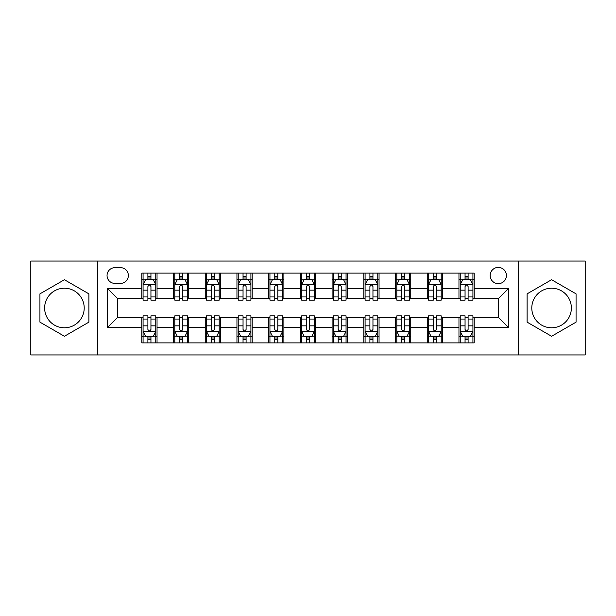 <?xml version="1.0" encoding="UTF-8"?>
<svg xmlns="http://www.w3.org/2000/svg" width="616" height="616" viewBox="0 0 616 616"><rect width="100%" height="100%" fill="white"/><g stroke="black" fill="none" stroke-linecap="round" stroke-linejoin="round"><path stroke-width="0.92" d="M551.582 288.211A19.789 19.789 0 0 0 531.793 308A19.789 19.789 0 0 0 551.582 327.789A19.789 19.789 0 0 0 571.371 308A19.789 19.789 0 0 0 551.582 288.211M498.298 267.406A8.116 8.116 0 0 0 490.174 275.521A8.116 8.116 0 0 0 498.298 283.645A8.116 8.116 0 0 0 506.414 275.521A8.116 8.116 0 0 0 498.298 267.406M64.418 327.789A19.789 19.789 0 0 1 44.629 308A19.789 19.789 0 0 1 64.418 288.211A19.789 19.789 0 0 1 84.207 308A19.789 19.789 0 0 1 64.418 327.789M518.595 354.939L585.2 354.939L585.2 261.061L518.595 261.061L518.595 354.939L97.405 354.939L97.405 261.061L30.8 261.061L30.8 354.939L97.405 354.939M114.915 283.391L120.497 283.391A7.869 7.869 0 0 0 128.359 275.521A7.869 7.869 0 0 0 120.497 267.66L114.915 267.66A7.869 7.869 0 0 0 107.045 275.521A7.869 7.869 0 0 0 114.915 283.391M518.595 261.061L97.405 261.061M141.803 327.535L107.554 327.535L107.554 288.465L141.803 288.465L141.803 298.614L117.702 298.614L117.702 317.386L141.803 317.386L141.803 342.889L474.197 342.889L474.197 317.386L498.298 317.386L498.298 298.614L474.197 298.614L474.197 288.465L508.446 288.465L508.446 327.535L474.197 327.535M474.197 288.465L474.197 273.111L141.803 273.111L141.803 288.465M458.966 273.111L458.966 298.614L460.237 298.614M465.057 298.614L468.106 298.614M472.926 298.614L474.197 298.614M458.966 298.614L441.21 298.614M427.25 273.111L427.25 298.614L428.52 298.614M433.341 298.614L436.39 298.614M427.25 298.614L409.494 298.614M395.534 273.111L395.534 298.614L396.804 298.614M401.624 298.614L404.673 298.614M395.534 298.614L377.777 298.614M363.817 273.111L363.817 298.614L365.088 298.614M369.908 298.614L372.957 298.614M363.817 298.614L346.061 298.614M332.101 273.111L332.101 298.614L333.372 298.614M338.192 298.614L341.241 298.614M332.101 298.614L314.345 298.614M300.385 273.111L300.385 298.614L301.655 298.614M306.475 298.614L309.525 298.614M300.385 298.614L282.629 298.614M268.668 273.111L268.668 298.614L269.939 298.614M274.759 298.614L277.808 298.614M268.668 298.614L250.912 298.614M236.952 273.111L236.952 298.614L238.223 298.614M243.043 298.614L246.092 298.614M236.952 298.614L219.196 298.614M205.236 273.111L205.236 298.614L206.506 298.614M211.327 298.614L214.376 298.614M205.236 298.614L187.48 298.614M173.519 273.111L173.519 298.614L174.79 298.614M179.61 298.614L182.659 298.614M173.519 298.614L155.763 298.614M141.803 298.614L143.074 298.614M147.894 298.614L150.943 298.614M141.803 317.386L143.074 317.386M147.894 317.386L150.943 317.386M155.763 317.386L157.034 317.386L157.034 342.889M174.79 317.386L157.034 317.386M179.61 317.386L182.659 317.386M187.48 317.386L188.75 317.386L188.75 342.889M206.506 317.386L188.75 317.386M211.327 317.386L214.376 317.386M219.196 317.386L220.466 317.386L220.466 342.889M238.223 317.386L220.466 317.386M243.043 317.386L246.092 317.386M250.912 317.386L252.183 317.386L252.183 342.889M269.939 317.386L252.183 317.386M274.759 317.386L277.808 317.386M282.629 317.386L283.899 317.386L283.899 342.889M301.655 317.386L283.899 317.386M306.475 317.386L309.525 317.386M314.345 317.386L315.615 317.386L315.615 342.889M333.372 317.386L315.615 317.386M338.192 317.386L341.241 317.386M346.061 317.386L347.332 317.386L347.332 342.889M365.088 317.386L347.332 317.386M369.908 317.386L372.957 317.386M377.777 317.386L379.048 317.386L379.048 342.889M396.804 317.386L379.048 317.386M401.624 317.386L404.673 317.386M409.494 317.386L410.764 317.386L410.764 342.889M428.52 317.386L410.764 317.386M433.341 317.386L436.39 317.386M441.21 317.386L442.481 317.386L442.481 342.889M460.237 317.386L442.481 317.386M465.057 317.386L468.106 317.386M472.926 317.386L474.197 317.386M157.034 273.111L157.034 298.614M141.803 279.456L143.074 279.456M147.894 279.456L150.943 279.456M155.763 279.456L157.034 279.456M141.803 336.544L143.074 336.544M147.894 336.544L150.943 336.544M155.763 336.544L157.034 336.544M173.519 317.386L173.519 342.889M188.75 273.111L188.75 298.614M173.519 279.456L174.79 279.456M179.61 279.456L182.659 279.456M187.48 279.456L188.75 279.456M173.519 336.544L174.79 336.544M179.61 336.544L182.659 336.544M187.48 336.544L188.75 336.544M205.236 317.386L205.236 342.889M205.236 336.544L206.506 336.544M211.327 336.544L214.376 336.544M219.196 336.544L220.466 336.544M220.466 273.111L220.466 298.614M205.236 279.456L206.506 279.456M211.327 279.456L214.376 279.456M219.196 279.456L220.466 279.456M236.952 317.386L236.952 342.889M236.952 336.544L238.223 336.544M243.043 336.544L246.092 336.544M250.912 336.544L252.183 336.544M252.183 273.111L252.183 298.614M236.952 279.456L238.223 279.456M243.043 279.456L246.092 279.456M250.912 279.456L252.183 279.456M268.668 317.386L268.668 342.889M268.668 336.544L269.939 336.544M274.759 336.544L277.808 336.544M282.629 336.544L283.899 336.544M283.899 273.111L283.899 298.614M268.668 279.456L269.939 279.456M274.759 279.456L277.808 279.456M282.629 279.456L283.899 279.456M300.385 317.386L300.385 342.889M300.385 336.544L301.655 336.544M306.475 336.544L309.525 336.544M314.345 336.544L315.615 336.544M315.615 273.111L315.615 298.614M300.385 279.456L301.655 279.456M306.475 279.456L309.525 279.456M314.345 279.456L315.615 279.456M332.101 317.386L332.101 342.889M332.101 336.544L333.372 336.544M338.192 336.544L341.241 336.544M346.061 336.544L347.332 336.544M347.332 273.111L347.332 298.614M332.101 279.456L333.372 279.456M338.192 279.456L341.241 279.456M346.061 279.456L347.332 279.456M363.817 317.386L363.817 342.889M363.817 336.544L365.088 336.544M369.908 336.544L372.957 336.544M377.777 336.544L379.048 336.544M379.048 273.111L379.048 298.614M363.817 279.456L365.088 279.456M369.908 279.456L372.957 279.456M377.777 279.456L379.048 279.456M395.534 317.386L395.534 342.889M395.534 336.544L396.804 336.544M401.624 336.544L404.673 336.544M409.494 336.544L410.764 336.544M410.764 273.111L410.764 298.614M395.534 279.456L396.804 279.456M401.624 279.456L404.673 279.456M409.494 279.456L410.764 279.456M427.25 317.386L427.25 342.889M427.25 336.544L428.52 336.544M433.341 336.544L436.39 336.544M441.21 336.544L442.481 336.544M442.481 273.111L442.481 298.614M427.25 279.456L428.52 279.456M433.341 279.456L436.39 279.456M441.21 279.456L442.481 279.456M458.966 317.386L458.966 342.889M458.966 336.544L460.237 336.544M465.057 336.544L468.106 336.544M472.926 336.544L474.197 336.544M458.966 279.456L460.237 279.456M465.057 279.456L468.106 279.456M472.926 279.456L474.197 279.456M117.702 298.614L107.554 288.465M117.702 317.386L107.554 327.535M508.446 288.465L498.298 298.614M508.446 327.535L498.298 317.386M64.418 336.274L88.904 322.137L88.904 293.863L64.418 279.726L39.932 293.863L39.932 322.137L64.418 336.274M576.068 293.863L551.582 279.726L527.096 293.863L527.096 322.137L551.582 336.274L576.068 322.137L576.068 293.863M150.943 276.407L147.894 276.407M155.763 296.95L150.943 296.95L150.943 300.131L155.763 300.131L155.763 284.654L153.222 279.579L145.615 279.579L143.074 284.654L143.074 300.131L147.894 300.131L147.894 296.95L143.074 296.95M143.074 284.654L143.074 273.111M155.763 284.654L155.763 273.111M147.894 279.579L147.894 273.111M150.943 273.111L150.943 279.579M150.943 296.95L150.943 286.563C149.927 284.607 148.91 284.607 147.894 286.563L147.894 296.95M147.894 339.593L150.943 339.593M143.074 319.05L147.894 319.05L147.894 315.869L143.074 315.869L143.074 331.346L145.615 336.421L153.222 336.421L155.763 331.346L155.763 315.869L150.943 315.869L150.943 319.05L155.763 319.05M155.763 331.346L155.763 342.889M143.074 331.346L143.074 342.889M150.943 336.421L150.943 342.889M147.894 342.889L147.894 336.421M147.894 319.05L147.894 329.437C148.91 331.393 149.927 331.393 150.943 329.437L150.943 319.05M182.659 276.407L179.61 276.407M187.48 296.95L182.659 296.95L182.659 300.131L187.48 300.131L187.48 284.654L184.939 279.579L177.331 279.579L174.79 284.654L174.79 300.131L179.61 300.131L179.61 296.95L174.79 296.95M174.79 284.654L174.79 273.111M187.48 284.654L187.48 273.111M179.61 279.579L179.61 273.111M182.659 273.111L182.659 279.579M182.659 296.95L182.659 286.563C181.643 284.607 180.627 284.607 179.61 286.563L179.61 296.95M214.376 276.407L211.327 276.407M219.196 296.95L214.376 296.95L214.376 300.131L219.196 300.131L219.196 284.654L216.655 279.579L209.047 279.579L206.506 284.654L206.506 300.131L211.327 300.131L211.327 296.95L206.506 296.95M206.506 284.654L206.506 273.111M219.196 284.654L219.196 273.111M211.327 279.579L211.327 273.111M214.376 273.111L214.376 279.579M214.376 296.95L214.376 286.563C213.359 284.607 212.343 284.607 211.327 286.563L211.327 296.95M246.092 276.407L243.043 276.407M250.912 296.95L246.092 296.95L246.092 300.131L250.912 300.131L250.912 284.654L248.371 279.579L240.764 279.579L238.223 284.654L238.223 300.131L243.043 300.131L243.043 296.95L238.223 296.95M238.223 284.654L238.223 273.111M250.912 284.654L250.912 273.111M243.043 279.579L243.043 273.111M246.092 273.111L246.092 279.579M246.092 296.95L246.092 286.563C245.076 284.607 244.059 284.607 243.043 286.563L243.043 296.95M179.61 339.593L182.659 339.593M174.79 319.05L179.61 319.05L179.61 315.869L174.79 315.869L174.79 331.346L177.331 336.421L184.939 336.421L187.48 331.346L187.48 315.869L182.659 315.869L182.659 319.05L187.48 319.05M187.48 331.346L187.48 342.889M174.79 331.346L174.79 342.889M182.659 336.421L182.659 342.889M179.61 342.889L179.61 336.421M179.61 319.05L179.61 329.437C180.627 331.393 181.643 331.393 182.659 329.437L182.659 319.05M211.327 339.593L214.376 339.593M206.506 319.05L211.327 319.05L211.327 315.869L206.506 315.869L206.506 331.346L209.047 336.421L216.655 336.421L219.196 331.346L219.196 315.869L214.376 315.869L214.376 319.05L219.196 319.05M219.196 331.346L219.196 342.889M206.506 331.346L206.506 342.889M214.376 336.421L214.376 342.889M211.327 342.889L211.327 336.421M211.327 319.05L211.327 329.437C212.343 331.393 213.359 331.393 214.376 329.437L214.376 319.05M243.043 339.593L246.092 339.593M238.223 319.05L243.043 319.05L243.043 315.869L238.223 315.869L238.223 331.346L240.764 336.421L248.371 336.421L250.912 331.346L250.912 315.869L246.092 315.869L246.092 319.05L250.912 319.05M250.912 331.346L250.912 342.889M238.223 331.346L238.223 342.889M246.092 336.421L246.092 342.889M243.043 342.889L243.043 336.421M243.043 319.05L243.043 329.437C244.059 331.393 245.076 331.393 246.092 329.437L246.092 319.05M277.808 276.407L274.759 276.407M282.629 296.95L277.808 296.95L277.808 300.131L282.629 300.131L282.629 284.654L280.088 279.579L272.48 279.579L269.939 284.654L269.939 300.131L274.759 300.131L274.759 296.95L269.939 296.95M269.939 284.654L269.939 273.111M282.629 284.654L282.629 273.111M274.759 279.579L274.759 273.111M277.808 273.111L277.808 279.579M277.808 296.95L277.808 286.563C276.792 284.607 275.775 284.607 274.759 286.563L274.759 296.95M274.759 339.593L277.808 339.593M269.939 319.05L274.759 319.05L274.759 315.869L269.939 315.869L269.939 331.346L272.48 336.421L280.088 336.421L282.629 331.346L282.629 315.869L277.808 315.869L277.808 319.05L282.629 319.05M282.629 331.346L282.629 342.889M269.939 331.346L269.939 342.889M277.808 336.421L277.808 342.889M274.759 342.889L274.759 336.421M274.759 319.05L274.759 329.437C275.775 331.393 276.792 331.393 277.808 329.437L277.808 319.05M309.525 276.407L306.475 276.407M314.345 296.95L309.525 296.95L309.525 300.131L314.345 300.131L314.345 284.654L311.804 279.579L304.196 279.579L301.655 284.654L301.655 300.131L306.475 300.131L306.475 296.95L301.655 296.95M301.655 284.654L301.655 273.111M314.345 284.654L314.345 273.111M306.475 279.579L306.475 273.111M309.525 273.111L309.525 279.579M309.525 296.95L309.525 286.563C308.508 284.607 307.492 284.607 306.475 286.563L306.475 296.95M341.241 276.407L338.192 276.407M346.061 296.95L341.241 296.95L341.241 300.131L346.061 300.131L346.061 284.654L343.52 279.579L335.913 279.579L333.372 284.654L333.372 300.131L338.192 300.131L338.192 296.95L333.372 296.95M333.372 284.654L333.372 273.111M346.061 284.654L346.061 273.111M338.192 279.579L338.192 273.111M341.241 273.111L341.241 279.579M341.241 296.95L341.241 286.563C340.225 284.607 339.208 284.607 338.192 286.563L338.192 296.95M372.957 276.407L369.908 276.407M377.777 296.95L372.957 296.95L372.957 300.131L377.777 300.131L377.777 284.654L375.236 279.579L367.629 279.579L365.088 284.654L365.088 300.131L369.908 300.131L369.908 296.95L365.088 296.95M365.088 284.654L365.088 273.111M377.777 284.654L377.777 273.111M369.908 279.579L369.908 273.111M372.957 273.111L372.957 279.579M372.957 296.95L372.957 286.563C371.941 284.607 370.924 284.607 369.908 286.563L369.908 296.95M404.673 276.407L401.624 276.407M409.494 296.95L404.673 296.95L404.673 300.131L409.494 300.131L409.494 284.654L406.953 279.579L399.345 279.579L396.804 284.654L396.804 300.131L401.624 300.131L401.624 296.95L396.804 296.95M396.804 284.654L396.804 273.111M409.494 284.654L409.494 273.111M401.624 279.579L401.624 273.111M404.673 273.111L404.673 279.579M404.673 296.95L404.673 286.563C403.657 284.607 402.641 284.607 401.624 286.563L401.624 296.95M436.39 276.407L433.341 276.407M441.21 296.95L436.39 296.95L436.39 300.131L441.21 300.131L441.21 284.654L438.669 279.579L431.061 279.579L428.52 284.654L428.52 300.131L433.341 300.131L433.341 296.95L428.52 296.95M428.52 284.654L428.52 273.111M441.21 284.654L441.21 273.111M433.341 279.579L433.341 273.111M436.39 273.111L436.39 279.579M436.39 296.95L436.39 286.563C435.373 284.607 434.357 284.607 433.341 286.563L433.341 296.95M306.475 339.593L309.525 339.593M301.655 319.05L306.475 319.05L306.475 315.869L301.655 315.869L301.655 331.346L304.196 336.421L311.804 336.421L314.345 331.346L314.345 315.869L309.525 315.869L309.525 319.05L314.345 319.05M314.345 331.346L314.345 342.889M301.655 331.346L301.655 342.889M309.525 336.421L309.525 342.889M306.475 342.889L306.475 336.421M306.475 319.05L306.475 329.437C307.492 331.393 308.508 331.393 309.525 329.437L309.525 319.05M338.192 339.593L341.241 339.593M333.372 319.05L338.192 319.05L338.192 315.869L333.372 315.869L333.372 331.346L335.913 336.421L343.52 336.421L346.061 331.346L346.061 315.869L341.241 315.869L341.241 319.05L346.061 319.05M346.061 331.346L346.061 342.889M333.372 331.346L333.372 342.889M341.241 336.421L341.241 342.889M338.192 342.889L338.192 336.421M338.192 319.05L338.192 329.437C339.208 331.393 340.225 331.393 341.241 329.437L341.241 319.05M369.908 339.593L372.957 339.593M365.088 319.05L369.908 319.05L369.908 315.869L365.088 315.869L365.088 331.346L367.629 336.421L375.236 336.421L377.777 331.346L377.777 315.869L372.957 315.869L372.957 319.05L377.777 319.05M377.777 331.346L377.777 342.889M365.088 331.346L365.088 342.889M372.957 336.421L372.957 342.889M369.908 342.889L369.908 336.421M369.908 319.05L369.908 329.437C370.924 331.393 371.941 331.393 372.957 329.437L372.957 319.05M401.624 339.593L404.673 339.593M396.804 319.05L401.624 319.05L401.624 315.869L396.804 315.869L396.804 331.346L399.345 336.421L406.953 336.421L409.494 331.346L409.494 315.869L404.673 315.869L404.673 319.05L409.494 319.05M409.494 331.346L409.494 342.889M396.804 331.346L396.804 342.889M404.673 336.421L404.673 342.889M401.624 342.889L401.624 336.421M401.624 319.05L401.624 329.437C402.641 331.393 403.657 331.393 404.673 329.437L404.673 319.05M433.341 339.593L436.39 339.593M428.52 319.05L433.341 319.05L433.341 315.869L428.52 315.869L428.52 331.346L431.061 336.421L438.669 336.421L441.21 331.346L441.21 315.869L436.39 315.869L436.39 319.05L441.21 319.05M441.21 331.346L441.21 342.889M428.52 331.346L428.52 342.889M436.39 336.421L436.39 342.889M433.341 342.889L433.341 336.421M433.341 319.05L433.341 329.437C434.357 331.393 435.373 331.393 436.39 329.437L436.39 319.05M468.106 276.407L465.057 276.407M472.926 296.95L468.106 296.95L468.106 300.131L472.926 300.131L472.926 284.654L470.385 279.579L462.778 279.579L460.237 284.654L460.237 300.131L465.057 300.131L465.057 296.95L460.237 296.95M460.237 284.654L460.237 273.111M472.926 284.654L472.926 273.111M465.057 279.579L465.057 273.111M468.106 273.111L468.106 279.579M468.106 296.95L468.106 286.563C467.09 284.607 466.073 284.607 465.057 286.563L465.057 296.95M465.057 339.593L468.106 339.593M460.237 319.05L465.057 319.05L465.057 315.869L460.237 315.869L460.237 331.346L462.778 336.421L470.385 336.421L472.926 331.346L472.926 315.869L468.106 315.869L468.106 319.05L472.926 319.05M472.926 331.346L472.926 342.889M460.237 331.346L460.237 342.889M468.106 336.421L468.106 342.889M465.057 342.889L465.057 336.421M465.057 319.05L465.057 329.437C466.073 331.393 467.09 331.393 468.106 329.437L468.106 319.05M173.519 327.535L157.034 327.535M173.519 288.465L157.034 288.465M205.236 288.465L188.75 288.465M205.236 327.535L188.75 327.535M236.952 288.465L220.466 288.465M236.952 327.535L220.466 327.535M268.668 288.465L252.183 288.465M268.668 327.535L252.183 327.535M300.385 288.465L283.899 288.465M300.385 327.535L283.899 327.535M332.101 288.465L315.615 288.465M332.101 327.535L315.615 327.535M363.817 288.465L347.332 288.465M363.817 327.535L347.332 327.535M395.534 288.465L379.048 288.465M395.534 327.535L379.048 327.535M427.25 288.465L410.764 288.465M427.25 327.535L410.764 327.535M458.966 288.465L442.481 288.465M458.966 327.535L442.481 327.535M155.702 284.53L143.135 284.53M143.074 279.887L145.461 279.887M153.376 279.887L155.763 279.887M147.894 290.151L143.074 290.151M155.763 290.151L150.943 290.151M150.943 278.024L147.894 278.024M143.135 331.47L155.702 331.47M155.763 336.113L153.376 336.113M145.461 336.113L143.074 336.113M150.943 325.849L155.763 325.849M143.074 325.849L147.894 325.849M147.894 337.976L150.943 337.976M187.418 284.53L174.852 284.53M174.79 279.887L177.177 279.887M185.093 279.887L187.48 279.887M179.61 290.151L174.79 290.151M187.48 290.151L182.659 290.151M182.659 278.024L179.61 278.024M219.134 284.53L206.568 284.53M206.506 279.887L208.893 279.887M216.809 279.887L219.196 279.887M211.327 290.151L206.506 290.151M219.196 290.151L214.376 290.151M214.376 278.024L211.327 278.024M250.851 284.53L238.284 284.53M238.223 279.887L240.61 279.887M248.525 279.887L250.912 279.887M243.043 290.151L238.223 290.151M250.912 290.151L246.092 290.151M246.092 278.024L243.043 278.024M174.852 331.47L187.418 331.47M187.48 336.113L185.093 336.113M177.177 336.113L174.79 336.113M182.659 325.849L187.48 325.849M174.79 325.849L179.61 325.849M179.61 337.976L182.659 337.976M206.568 331.47L219.134 331.47M219.196 336.113L216.809 336.113M208.893 336.113L206.506 336.113M214.376 325.849L219.196 325.849M206.506 325.849L211.327 325.849M211.327 337.976L214.376 337.976M238.284 331.47L250.851 331.47M250.912 336.113L248.525 336.113M240.61 336.113L238.223 336.113M246.092 325.849L250.912 325.849M238.223 325.849L243.043 325.849M243.043 337.976L246.092 337.976M282.567 284.53L270 284.53M269.939 279.887L272.326 279.887M280.241 279.887L282.629 279.887M274.759 290.151L269.939 290.151M282.629 290.151L277.808 290.151M277.808 278.024L274.759 278.024M270 331.47L282.567 331.47M282.629 336.113L280.241 336.113M272.326 336.113L269.939 336.113M277.808 325.849L282.629 325.849M269.939 325.849L274.759 325.849M274.759 337.976L277.808 337.976M314.283 284.53L301.717 284.53M301.655 279.887L304.042 279.887M311.958 279.887L314.345 279.887M306.475 290.151L301.655 290.151M314.345 290.151L309.525 290.151M309.525 278.024L306.475 278.024M346 284.53L333.433 284.53M333.372 279.887L335.759 279.887M343.674 279.887L346.061 279.887M338.192 290.151L333.372 290.151M346.061 290.151L341.241 290.151M341.241 278.024L338.192 278.024M377.716 284.53L365.149 284.53M365.088 279.887L367.475 279.887M375.39 279.887L377.777 279.887M369.908 290.151L365.088 290.151M377.777 290.151L372.957 290.151M372.957 278.024L369.908 278.024M409.432 284.53L396.866 284.53M396.804 279.887L399.191 279.887M407.107 279.887L409.494 279.887M401.624 290.151L396.804 290.151M409.494 290.151L404.673 290.151M404.673 278.024L401.624 278.024M441.148 284.53L428.582 284.53M428.52 279.887L430.907 279.887M438.823 279.887L441.21 279.887M433.341 290.151L428.52 290.151M441.21 290.151L436.39 290.151M436.39 278.024L433.341 278.024M301.717 331.47L314.283 331.47M314.345 336.113L311.958 336.113M304.042 336.113L301.655 336.113M309.525 325.849L314.345 325.849M301.655 325.849L306.475 325.849M306.475 337.976L309.525 337.976M333.433 331.47L346 331.47M346.061 336.113L343.674 336.113M335.759 336.113L333.372 336.113M341.241 325.849L346.061 325.849M333.372 325.849L338.192 325.849M338.192 337.976L341.241 337.976M365.149 331.47L377.716 331.47M377.777 336.113L375.39 336.113M367.475 336.113L365.088 336.113M372.957 325.849L377.777 325.849M365.088 325.849L369.908 325.849M369.908 337.976L372.957 337.976M396.866 331.47L409.432 331.47M409.494 336.113L407.107 336.113M399.191 336.113L396.804 336.113M404.673 325.849L409.494 325.849M396.804 325.849L401.624 325.849M401.624 337.976L404.673 337.976M428.582 331.47L441.148 331.47M441.21 336.113L438.823 336.113M430.907 336.113L428.52 336.113M436.39 325.849L441.21 325.849M428.52 325.849L433.341 325.849M433.341 337.976L436.39 337.976M472.865 284.53L460.298 284.53M460.237 279.887L462.624 279.887M470.539 279.887L472.926 279.887M465.057 290.151L460.237 290.151M472.926 290.151L468.106 290.151M468.106 278.024L465.057 278.024M460.298 331.47L472.865 331.47M472.926 336.113L470.539 336.113M462.624 336.113L460.237 336.113M468.106 325.849L472.926 325.849M460.237 325.849L465.057 325.849M465.057 337.976L468.106 337.976"/></g></svg>
